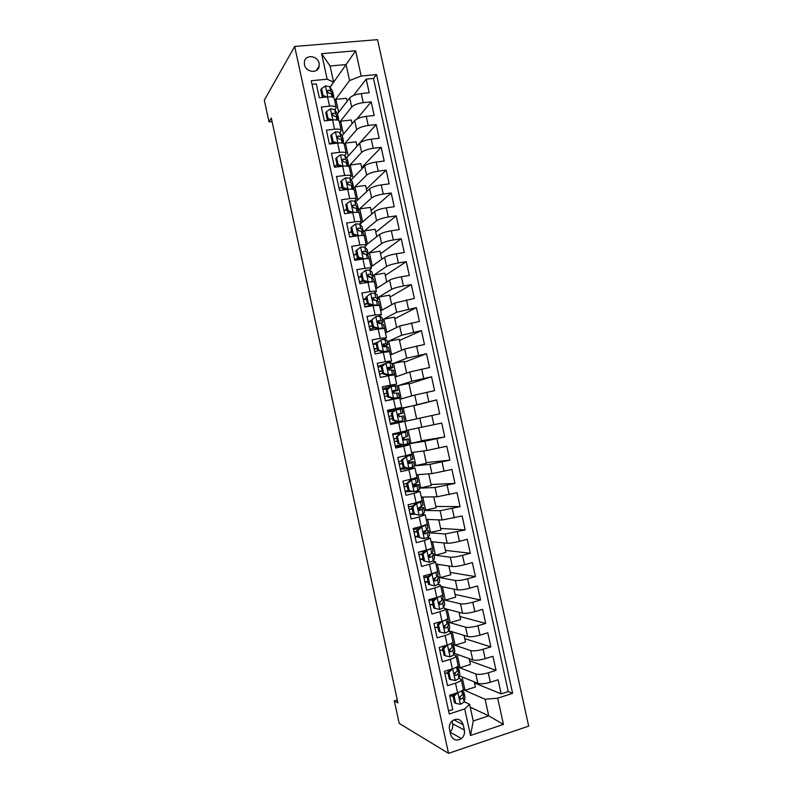 <?xml version="1.0" encoding="UTF-8"?>
<svg xmlns="http://www.w3.org/2000/svg" width="793" height="793" viewBox="0 0 793 793"><rect width="100%" height="100%" fill="white"/><g stroke="black" fill="none" stroke-linecap="round" stroke-linejoin="round"><path stroke-width="1.19" d="M304.482 64.659C305.86 72.698 318.459 73.838 319.192 66.047L319.093 63.371C317.725 55.312 305.018 54.172 304.363 62.102L304.482 64.659M528.683 726.11L377.547 39.65L294.669 46.45L448.521 753.35L528.683 726.11M312.036 84.306L316.298 83.899L319.321 97.757L327.529 96.934L329.541 106.153C333.585 105.826 335.816 106.312 336.232 107.61L334.963 109.88M329.541 106.153L321.343 107.005L324.367 120.883L332.564 120.001L334.577 129.229C338.621 128.862 340.831 129.279 341.238 130.488L339.91 132.639M334.577 129.229L326.389 130.151L329.412 144.048L337.61 143.087L339.622 152.335C343.656 151.929 345.857 152.276 346.234 153.386L344.856 155.438M339.622 152.335L331.434 153.317L334.477 167.234L342.655 166.213L344.677 175.471C348.702 175.025 350.893 175.312 351.249 176.324L349.802 178.266M344.677 175.471L336.5 176.522L339.533 190.459L347.711 189.378L349.733 198.647C353.757 198.161 355.928 198.369 356.265 199.291L354.749 201.125L357.177 204.039L358.297 208.648M349.733 198.647L341.565 199.757L344.608 213.713L352.776 212.564L354.798 221.852C358.813 221.316 360.984 221.465 361.291 222.288L359.685 224.022M354.798 221.852L346.64 223.031L349.683 237.008L357.841 235.789L359.873 245.077C363.878 244.512 366.029 244.601 366.326 245.324L364.592 246.97M359.873 245.077L351.715 246.326L354.768 260.322L362.916 259.033L364.949 268.351C368.953 267.747 371.094 267.756 371.362 268.381L369.449 269.987M364.949 268.351L356.81 269.66L359.863 283.676L368.002 282.318L370.034 291.646C374.038 291.001 376.16 290.942 376.407 291.477L374.207 293.063M370.034 291.646L361.905 293.023L364.958 307.06L373.087 305.642L375.129 314.98L381.463 314.603L378.816 316.219M375.129 314.98L367 316.417L370.063 330.473L378.192 328.986L380.234 338.333L386.518 337.759L383.118 339.503M380.234 338.333L372.115 339.85L375.178 353.926L383.297 352.37L385.339 361.737L391.583 360.944L386.677 363.006M385.339 361.737L377.23 363.313L380.303 377.409L388.401 375.783L390.453 385.16L396.659 384.169L382.781 388.778M390.453 385.16L382.355 386.806L385.428 400.921L393.526 399.236L395.568 408.623L401.744 407.414L387.658 411.121M395.568 408.623L387.48 410.338L390.562 424.473L398.651 422.709L400.703 432.116L406.829 430.698L404.797 421.38L398.651 422.709M400.703 432.116L392.614 433.9L395.707 448.045L403.786 446.221L405.838 455.638L411.924 454.022L409.882 444.695L403.786 446.221M405.838 455.638L397.759 457.492L400.852 471.657L408.92 469.763L410.982 479.19L417.019 477.366L414.987 468.039L408.92 469.763M410.982 479.19L402.913 481.113L406.006 495.308L414.065 493.345L416.127 502.782L422.134 500.75L420.092 491.422L414.065 493.345M416.127 502.782L408.078 504.774L411.171 518.989L419.219 516.957L421.281 526.403L427.249 524.163L425.207 514.826L419.219 516.957M421.281 526.403L413.242 528.465L416.345 542.699L424.384 540.598L426.446 550.064C430.381 548.984 432.363 548.161 432.373 547.606L430.331 538.269M426.446 550.064L418.417 552.196L421.519 566.44L429.548 564.269L431.62 573.755C435.555 572.635 437.508 571.743 437.498 571.079L435.456 561.741M431.62 573.755L423.591 575.946L426.703 590.22L434.723 587.98L436.804 597.476C440.72 596.316 442.672 595.355 442.633 594.591L440.601 585.254M436.804 597.476L428.785 599.736L431.898 614.03L439.907 611.72L441.988 621.226C445.904 620.027 447.837 618.996 447.777 618.134L445.735 608.796M441.988 621.226L433.979 623.566L437.102 637.879L445.101 635.5L447.183 645.016C451.088 643.777 453.011 642.677 452.932 641.706L450.89 632.368M447.183 645.016L439.183 647.425L442.306 661.759L450.295 659.31L452.377 668.836C456.282 667.557 458.185 666.388 458.086 665.317L456.044 655.97M452.377 668.836L444.387 671.314L447.52 685.667L455.499 683.15C459.405 681.841 461.298 680.622 461.189 679.492L459.028 678.263M459.534 675.884L477.901 683.378C480.766 684.171 484.91 683.794 490.332 682.238L498.083 679.77L501.186 693.885L474.462 682.912M458.285 667.171L475.85 674C478.704 674.744 482.848 674.347 488.27 672.811L496.021 670.363L469.605 660.757M496.021 670.363L492.929 656.267L485.167 658.676C479.745 660.192 475.612 660.619 472.767 659.945L454.23 653.283M448.858 630.732L467.642 636.541C470.457 637.096 474.581 636.63 480.003 635.143L487.774 632.804L490.867 646.88L464.767 638.623M445.745 608.846L462.527 613.177C465.313 613.604 469.416 613.098 474.848 611.641L482.63 609.371L485.712 623.427L459.93 616.528M440.849 586.423L457.422 589.833C460.168 590.151 464.272 589.595 469.704 588.168L477.485 585.968L480.568 600.004L455.103 594.453M435.962 564.041L452.317 566.529C455.043 566.717 459.127 566.123 464.559 564.735L472.36 562.594L475.433 576.62L450.275 572.407M431.075 541.678L447.222 543.255C449.918 543.324 453.993 542.69 459.425 541.332L467.236 539.26L470.308 553.256L445.458 550.392M426.198 519.356L442.127 520.01L462.121 515.956L465.184 529.932L440.64 528.406M421.321 497.052L437.052 496.805L457.006 492.681L460.069 506.638L435.833 506.449M416.464 474.789L431.977 473.619L451.901 469.436L454.964 483.383L431.035 484.513M411.597 452.545L426.902 450.474L446.806 446.231L449.859 460.148L426.247 462.616M406.75 430.331L441.721 423.046L444.774 436.953L421.46 440.739M404.807 421.46L439.679 413.787L436.636 399.9L413.807 405.798M399.959 399.285L414.769 395.053L434.604 390.652L431.561 376.784L409.039 384M395.122 377.141L409.723 372.006L429.528 367.546L426.495 353.708L404.271 362.223M390.295 355.036L404.688 348.999L424.463 344.479L421.43 330.651L399.513 340.484M385.467 332.951L399.652 326.022L419.408 321.443L416.375 307.634L394.765 318.766M380.65 310.896L394.627 303.075L414.352 298.436L411.329 284.637L390.017 297.078M375.842 288.87L389.611 280.157C392 278.898 395.925 277.768 401.407 276.767L409.307 275.458L406.284 261.68L385.269 275.419M371.035 266.874L384.605 257.279C386.964 255.901 390.88 254.731 396.361 253.76L404.271 252.511L401.248 238.752L380.541 253.78M366.227 244.898L379.599 234.421C381.929 232.934 385.834 231.715 391.316 230.783L399.236 229.593L396.222 215.865L375.813 232.171M359.923 224.26L374.603 211.602C376.903 209.996 380.799 208.737 386.28 207.835L394.21 206.715L391.207 192.996L371.084 210.601M355.551 202.086L369.607 188.813C371.887 187.089 375.773 185.79 381.255 184.918L389.194 183.857L386.191 170.158L366.376 189.051M351.101 179.952L364.631 166.054C366.881 164.21 370.747 162.872 376.239 162.03L384.189 161.038L381.185 147.359L361.658 167.521M346.591 157.866L359.655 143.325C361.876 141.372 365.732 139.984 371.223 139.172L379.183 138.25L376.179 124.59L356.959 146.031M342.051 135.821L354.679 120.625C356.88 118.563 360.726 117.136 366.217 116.353L374.187 115.491L371.193 101.851L356.88 119.019M327.529 119.674L326.815 120.625M332.158 142.106L331.087 143.414M337.005 164.3L335.796 165.658M341.852 186.514L340.484 187.931M346.7 208.767L345.143 210.244M351.567 231.05L349.772 232.597M356.424 253.354L354.342 254.989M361.301 275.696L358.832 277.431M366.178 298.059L363.442 299.764M371.065 320.461L368.289 321.978M377.993 341.922L373.136 344.221M384.734 363.789L377.993 366.495M409.882 444.685L395.459 446.935M414.987 468.019L400.415 469.317M420.092 491.392L415.274 491.442M412.172 491.541L405.302 491.749M425.197 514.786L421.608 514.548M414.908 514.36L410.199 514.221M424.384 540.598L430.321 538.219L427.358 537.793M418.308 537L415.106 536.712M429.548 564.269C433.484 563.169 435.446 562.306 435.446 561.682L432.849 561.107M423.264 559.709L420.022 559.243M434.723 587.98C438.658 586.84 440.601 585.908 440.581 585.184L438.192 584.471M428.22 582.458L425.335 581.874M439.907 611.72C443.832 610.541 445.765 609.539 445.725 608.717L443.465 607.874M433.186 605.237L430.668 604.583M445.101 635.5C449.016 634.271 450.939 633.201 450.87 632.269L448.679 631.307M438.162 628.046L435.932 627.342M450.295 659.31C454.211 658.041 456.114 656.901 456.025 655.87L453.854 654.77M443.148 650.875L441.146 650.151M397.283 699.951L394.309 700.883L397.917 702.876L271.325 118.107L269.015 121.894L272.068 121.567M464.371 730.026L463.211 724.713C460.902 718.983 457.184 717.764 452.05 721.055C449.78 723.325 448.927 726.051 449.492 729.253L450.652 734.605C452.823 740.156 456.431 741.475 461.486 738.531C463.984 736.251 464.946 733.416 464.371 730.026L452.664 723.821L452.06 721.045M330.076 87.24L346.065 64.58L330.076 66.007L333.595 82.075L327.182 79.221L311.252 80.727L449.254 713.978L464.718 708.942L469.595 704.293L464.202 701.785M327.182 79.221L321.601 53.686L355.631 50.782L361.172 76.019L376.556 74.572L512.625 693.33L497.697 698.197L503.456 724.425L470.517 735.498L464.718 708.942M339.463 122.4L351.705 107.015C353.886 104.884 357.722 103.437 363.224 102.674L371.193 101.851M326.567 111.585L325.745 112.695L327.241 119.574L328.064 118.484L326.567 111.585L330.522 108.829L334.745 109.533L337.461 113.815L349.713 97.955L351.705 107.015M337.61 143.087C341.644 142.7 343.855 143.077 344.231 144.227L356.672 129.695C358.872 127.683 362.728 126.275 368.22 125.472L376.179 124.59M348.97 166.084L361.638 152.405C363.878 150.501 367.734 149.143 373.225 148.311L381.185 147.359M353.539 188.149L366.624 175.154C368.884 173.36 372.76 172.041 378.241 171.179L386.191 170.158M348.296 184.442L348.147 183.807M358.049 210.284L371.61 197.923C373.89 196.248 377.785 194.969 383.267 194.077L391.207 192.996M363.144 231.913L376.596 220.732C378.915 219.165 382.811 217.926 388.292 217.004L396.222 215.865M368.14 253.691L381.602 243.56C383.941 242.113 387.856 240.913 393.328 239.962L401.248 238.752M372.938 275.677L386.607 266.428C388.976 265.1 392.902 263.94 398.373 262.959L406.284 261.68M377.746 297.682L391.623 289.326C394.012 288.107 397.947 286.997 403.429 285.986L411.329 284.637M382.563 319.718L396.639 312.254L416.375 307.634M387.38 341.783L401.664 335.211L421.43 330.651M392.208 363.878L406.7 358.198L426.495 353.708M397.045 386.003L411.745 381.225L431.561 376.784M392.347 386.201L392.238 385.685M397.64 409.485L436.636 399.9M397.392 409.327L397.243 408.623M407.374 444.021L424.879 441.225L426.902 450.474M405.263 445.379L405.094 444.576M414.501 465.887L429.945 464.361L431.977 473.619M419.358 488.141L435.02 487.526L437.052 496.805M424.235 510.434L440.095 510.722L442.127 520.01M429.112 532.747L445.18 533.957L447.222 543.255M433.989 555.09L450.275 557.211L452.317 566.529M438.876 577.463L455.38 580.506L457.422 589.833M436.596 597.525L437.25 597.684L433.404 601.282L434.951 608.38L439.828 609.5L443.565 607.716L444.704 604.107L443.773 599.865L460.485 603.83L462.527 613.177M447.777 622.039L465.6 627.194L467.642 636.541M453.031 644.58L470.715 650.577L472.767 659.945M448.134 673.743L446.32 672.999M455.142 673.782L454.964 672.989M501.186 693.885L508.254 691.585L373.483 78.438L366.207 79.131L353.48 95.507M349.713 97.955C351.884 95.775 355.72 94.308 361.221 93.554L369.191 92.761L366.207 79.131M444.774 436.953L424.879 441.225M449.859 460.148L429.945 464.361M454.964 483.383L435.02 487.526M460.069 506.638L440.095 510.722M465.184 529.932L445.18 533.957M470.308 553.256L462.507 555.368C457.065 556.745 452.991 557.36 450.275 557.211M475.433 576.62L467.642 578.791C462.21 580.198 458.116 580.773 455.38 580.506M480.568 600.004L472.787 602.244C467.355 603.691 463.251 604.216 460.485 603.83M485.712 623.427L477.941 625.736C472.509 627.213 468.395 627.699 465.6 627.194M490.867 646.88L483.106 649.259C477.673 650.766 473.55 651.202 470.715 650.577M448.6 710.954L452.744 709.606L449.601 695.243L457.591 692.695C461.486 691.377 463.38 690.128 463.251 688.958L461.209 679.611M333.595 82.075L330.017 87.151M453.13 696.65L451.475 695.877M469.595 704.293L473.243 720.976L488.736 715.841L485.098 699.257L497.697 698.197M470.219 707.138L488.736 715.841L503.456 724.425M463.419 689.781L485.098 699.257M460.277 697.334L460.109 696.561M269.015 121.894L264.317 100.176L294.669 46.45M394.309 700.883L399.186 723.394L448.521 753.35M334.705 100.622L349.564 80.559L346.065 64.58L355.631 50.782M419.061 507.579L423.611 507.579L424.503 512.179L423.621 507.649M414.105 484.88L413.936 484.117M409.158 462.21L408.821 460.683M404.212 439.56L403.716 437.29M402.685 432.552L402.497 431.709M400.445 422.322L400.217 421.242M399.226 416.712L398.681 414.243M394.131 393.378L393.754 391.663M389.036 370.073L388.828 369.112M508.254 691.585L512.625 693.33M474.234 681.881L475.354 687.006L464.995 690.306L463.38 689.613M464.995 690.306L462.061 676.915M469.149 658.646L470.427 664.494L460.059 667.716L458.314 667.042M460.059 667.716L457.125 654.324M464.064 635.441L465.511 642.023L455.123 645.155L453.061 644.451M455.123 645.155L452.198 631.763M458.998 612.265L460.594 619.571L450.196 622.624L447.748 621.91M450.196 622.624L447.272 609.232M453.933 589.12L455.688 597.159L445.279 600.123L443.753 599.756M445.279 600.123L442.355 586.741M448.868 566.004L450.791 574.766L440.373 577.641L438.856 577.363M440.373 577.641L437.449 564.269M423.928 577.165L423.66 575.926M443.822 542.927L445.894 552.414L435.466 555.199L433.969 555.011M435.466 555.199L432.542 541.827M418.991 554.495L418.476 552.176M438.777 519.871L441.007 530.081L429.092 532.678M430.569 532.787L427.645 519.415M414.055 531.865L413.53 529.456M433.741 496.854L436.13 507.778L424.215 510.375M425.672 510.405L422.758 497.033M409.119 509.255L408.583 506.786M428.706 473.867L431.253 485.504L419.358 488.101M420.786 488.042L417.871 474.68M405.173 491.164L405.243 491.809M404.202 486.674L403.647 484.146M423.68 450.91L426.386 463.271L414.491 465.858M415.909 465.719L412.994 452.357M400.247 468.544L400.356 469.357M399.285 464.133L398.72 461.536M418.664 427.982L421.529 441.057L407.493 443.991M411.042 443.426L408.117 430.064M395.529 446.925L395.32 445.953M394.369 441.622L393.794 438.955M392.852 434.643L392.684 433.88M406.175 421.152L403.26 407.81L397.6 409.277M416.662 418.823L413.758 405.58L403.26 407.81M390.632 424.453L390.404 423.403M389.462 419.11L388.877 416.434M387.946 412.122L387.718 411.111M401.308 398.899L398.403 385.586L396.926 385.963L397.878 390.305L393.655 390.562L392.783 391.385L394.27 393.358L398.592 393.1L399.543 397.412M411.656 395.945L408.92 383.435L398.403 385.586M401.744 407.414L399.712 398.116L393.526 399.236M384.555 396.589L383.99 393.982M383.029 389.611L382.85 388.768M396.45 376.675L393.546 363.392L392.218 363.918M406.65 373.087L404.073 361.33L393.546 363.392M396.659 384.149L394.627 374.871L388.401 375.783M378.132 367.129L377.914 366.465M379.649 374.098L379.094 371.56M391.603 354.481L388.709 341.238L387.4 341.833M401.654 350.268L399.246 339.255L388.709 341.238M391.583 360.924L389.561 351.666L383.297 352.37M373.235 344.677L373.057 344.182M374.752 351.626L374.217 349.168M386.756 332.317L383.871 319.103L382.573 319.787M396.669 327.479L394.418 317.2L383.871 319.103M386.508 337.719L384.496 328.49L378.192 328.986M369.855 329.194L369.34 326.805M381.919 310.182L379.044 296.998L377.765 297.762M391.692 304.72L389.601 295.174L379.044 296.998M381.453 314.553L379.441 305.345L373.087 305.642M364.978 306.792L364.463 304.472M377.091 288.077L374.217 274.923L372.958 275.766M386.716 281.991L384.783 273.189L374.217 274.923M376.397 291.418L374.385 282.239C374.127 281.664 372.006 281.693 368.002 282.318M358.585 277.491L361.519 276.688M359.933 283.666L359.606 282.159M372.264 266.002L369.399 252.878L368.16 253.8M381.75 259.301L379.976 251.222L369.399 252.878M371.352 268.321L369.35 259.152C369.062 258.488 366.921 258.449 362.916 259.033M367.446 243.947L364.582 230.852L362.907 232.25M376.784 236.631L375.178 229.286L364.582 230.852M366.307 245.245L364.314 236.106C364.007 235.343 361.856 235.234 357.841 235.789L362.014 235.432M362.639 221.931L359.784 208.866L358.129 210.373M371.828 213.991L370.381 207.379L359.784 208.866M361.271 222.209L359.279 213.089C358.961 212.227 356.791 212.048 352.776 212.564M357.831 199.935L354.977 186.91L353.619 188.258M366.881 191.391L365.593 185.503L354.977 186.91M356.245 199.202L354.263 190.102C353.916 189.14 351.735 188.903 347.711 189.378M353.034 177.979L350.189 164.974L349.029 166.223M361.945 168.81L360.815 163.645L350.189 164.974M351.23 176.224L349.247 167.145C348.88 166.094 346.68 165.787 342.655 166.213M348.236 156.043L345.401 143.067L344.271 144.385M357.009 146.269L356.037 141.828L345.401 143.067M343.448 134.136L340.623 121.19L339.513 122.598M352.082 123.748L351.269 120.03L340.623 121.19M341.208 130.359L339.235 121.329C338.829 120.09 336.609 119.644 332.564 120.001M338.67 112.259L335.845 99.353L334.755 100.83M347.156 101.266L346.501 98.273L335.845 99.353M373.483 78.438L376.556 74.572M361.172 76.019L349.564 80.559M336.202 107.481L334.24 98.471C333.813 97.133 331.573 96.617 327.529 96.934M473.243 720.976L470.517 735.498M321.601 53.686L330.076 66.007M450.057 731.88C452.347 729.669 453.209 726.983 452.664 723.821M457.69 692.656L454.111 696.185L455.668 703.322L460.525 704.293L464.163 702.033L464.985 697.453L464.034 692.586M452.932 695.729L449.8 696.105M454.111 696.185L452.912 695.63L454.458 702.747L455.668 703.322M452.912 695.63L455.083 693.488M463.281 689.167L462.567 694.708L459.97 696.7C459.226 698.326 459.593 699.158 461.05 699.208L463.181 697.543L464.014 693.032L463.181 691.407M460.475 696.333L459.702 698.583L461.05 699.208M452.704 668.737L448.917 672.405L450.474 679.542L455.341 680.553L458.998 678.402L459.9 674.179L458.959 669.351M455.301 673.079L454.805 672.95M447.936 672.811L444.804 673.217M448.917 672.405L447.738 671.919L449.284 679.036L450.474 679.542M447.738 671.919L450.226 669.5M458.116 665.505L457.402 671.086L454.726 673.039C454.062 674.635 454.448 675.448 455.876 675.487L458.027 673.921L458.939 669.768L458.037 668.241M455.42 672.563L454.538 674.942L455.876 675.487M447.44 644.937L443.743 648.664L445.299 655.791L450.166 656.832L453.844 654.81L454.825 650.944L453.883 646.156M450.077 649.982L449.264 649.844M442.94 649.923L439.818 650.349M447.579 644.987L450.345 643.876M443.743 648.664L442.573 648.248L444.12 655.345L445.299 655.791M442.573 648.248L445.379 645.561M452.952 641.884L453.249 643.747L452.248 647.504L449.502 649.408C448.907 650.974 449.304 651.767 450.702 651.796L452.872 650.329L453.854 646.533L452.882 645.105M450.394 648.823L449.403 651.311M442.048 621.206L438.569 624.963L440.125 632.071L444.992 633.151L448.699 631.248L449.75 627.739L448.828 622.991M444.823 626.936L443.991 626.837M437.954 627.075L434.842 627.521M442.415 621.315L445.864 619.819M438.569 624.963L437.419 624.606L438.965 631.704L440.125 632.071M437.419 624.606L440.541 621.653M447.797 618.292L448.184 620.552L447.103 623.942L444.288 625.806C443.763 627.342 444.179 628.115 445.537 628.135L447.728 626.767L448.788 622.832L447.718 622.019M436.695 622.773L439.659 622.485M445.408 625.102L444.288 627.719M432.978 604.246L429.865 604.722M437.25 597.684L440.977 595.999M433.404 601.282L432.264 601.005L433.811 608.082L434.951 608.38M432.264 601.005L435.714 597.783M442.653 594.73L443.118 597.387L441.969 600.42L439.094 602.234C438.618 603.741 439.044 604.494 440.373 604.514L442.583 603.245L443.743 599.726L442.514 598.973M434.376 599.032L428.815 599.875M428.924 600.39L433.632 599.726M440.492 601.391L439.183 604.147M431.085 573.904L432.096 574.082L428.25 577.641L429.796 584.728L434.673 585.878L438.43 584.213L439.659 581.021L438.727 576.759M434.673 585.878L429.796 584.728M428.002 581.457L424.899 581.953M432.096 574.082L435.952 572.288M428.25 577.641L427.12 577.433L428.666 584.5M427.12 577.433L430.896 573.954M437.508 571.198L438.063 574.251L436.834 576.937L433.91 578.692C433.484 580.169 433.93 580.912 435.218 580.922L437.449 579.752L438.668 577.026L437.27 575.976M428.18 576.461L423.858 577.175M423.958 577.631L427.526 577.056M435.654 577.691L434.088 580.615M423.095 554.029L421.985 553.891L425.742 550.461L426.951 550.511L423.095 554.029L424.642 561.107L429.528 562.296L433.305 560.75L434.584 558.312L433.682 553.692M429.528 562.296L424.642 561.107M423.036 558.688L419.943 559.214M425.841 550.382L427.586 549.747M426.951 550.511L430.995 548.597M421.985 553.891L423.531 560.948M432.373 547.705L433.018 551.145L431.709 553.484L428.726 555.169C428.359 556.617 428.805 557.35 430.074 557.36L432.324 556.289L433.622 553.92L431.957 553.038M422.005 553.96L418.922 554.505M419.001 554.892L422.094 554.366M430.609 554.129L429.013 557.102M424.949 551.185L418.714 552.106M417.951 530.458L416.86 530.378L420.716 526.909L421.817 526.978L417.951 530.458L419.497 537.525L424.384 538.744L428.18 537.317L429.538 535.225L428.646 530.656M424.384 538.744L419.497 537.525M418.08 535.959L414.997 536.504M420.716 526.909L422.768 526.007M421.817 526.978L426.138 524.916M416.86 530.378L418.397 537.426M427.249 524.242L427.972 528.079L426.594 530.051L423.561 531.687C423.234 533.104 423.7 533.828 424.939 533.838L427.209 532.866L428.577 530.844L426.465 530.17M417.059 531.3L413.986 531.875M414.055 532.192L417.138 531.637M424.671 530.904L425.603 531.449L423.958 533.639M418.882 528.554L413.46 529.466M412.816 506.915L411.736 506.896L415.601 503.476L416.682 503.476L412.816 506.915L414.352 513.973L419.249 515.222L423.075 513.914L424.503 512.179M419.249 515.222L414.352 513.973M413.123 513.249L410.05 513.824M415.601 503.476L418.04 502.286M416.682 503.476L420.518 502.227L421.489 501.196M411.736 506.896L413.272 513.943M412.122 508.68L409.049 509.265M422.134 500.809L422.947 505.042L418.407 508.234C418.119 509.621 418.585 510.325 419.814 510.345L422.104 509.473L423.551 507.798M409.109 509.512L412.182 508.937M418.496 508.065L420.627 508.224L418.922 510.196M412.727 506.023L408.514 506.796M407.681 483.403L406.621 483.452L410.487 480.072L411.557 480.003L407.681 483.403L409.218 490.451L414.124 491.729L417.97 490.54L419.477 489.162L418.605 484.672M414.124 491.729L409.218 490.451M408.375 490.54L405.104 491.174M410.487 480.072L413.698 478.516M411.557 480.003L415.413 478.873L416.959 477.465M406.621 483.452L408.157 490.49M417.049 477.555L417.911 482.025L413.262 484.801C413.014 486.168 413.49 486.862 414.689 486.882L418.595 484.622L413.183 485.019M407.196 486.079L404.133 486.694M404.172 486.872L407.235 486.278M413.133 485.316L415.611 485.266L413.906 486.783M406.65 483.552L403.578 484.156M402.557 459.92L401.516 460.039L406.442 456.56L402.557 459.92L404.093 466.958L409 468.276L414.452 466.175L413.589 461.724M409 468.276L404.093 466.958M405.015 467.592L400.178 468.554M405.392 456.699L409.059 455.241L405.481 455.717M406.442 456.56L411.944 454.686L408.157 455.093M401.516 460.039L403.052 467.067M412.033 454.617L412.984 458.939L408.127 461.407L409.575 463.449L413.579 461.695L408.058 462.398M402.279 463.518L399.216 464.143M399.236 464.262L402.299 463.637M408.117 462.577L410.605 462.339L408.91 463.399M401.704 460.921L398.651 461.546M397.442 436.477L396.421 436.665L400.197 433.434L401.337 433.156L397.442 436.477L398.978 443.505L403.885 444.853L409.535 443.148L408.583 438.807M403.885 444.853L398.978 443.505M401.536 444.665L395.251 445.963M400.296 433.355L392.793 434.683L407.027 431.709L407.88 436.1L403.003 438.033L404.46 440.056L408.583 438.797L403.389 439.728M401.337 433.156L406.928 431.749M396.421 436.665L397.947 443.674M397.362 440.977L394.309 441.632M407.037 431.709L407.88 436.1M394.319 441.681L397.372 441.027M403.459 439.798L405.61 439.441L403.994 440.056M396.778 438.321L393.724 438.975M398.78 421.47L390.334 423.412L401.565 420.924L397.749 421.698L392.852 420.32L393.873 420.082L398.78 421.47L397.749 421.698M396.232 409.783L391.326 413.312L395.211 410.05L402.041 408.851L402.983 413.183L398.75 413.896L397.888 414.689L399.365 416.692L403.587 415.928L404.529 420.27M394.498 410.645L387.876 412.142M392.337 413.054L393.873 420.082M391.326 413.312L392.852 420.32M388.818 416.454L391.861 415.78M398.046 414.392L402.983 413.193M389.403 419.12L392.446 418.456M398.393 414.035L400.019 413.837L398.086 414.333M391.851 415.75L388.808 416.424M387.232 389.68L391.137 386.439L387.232 389.68L388.768 396.688L393.685 398.106L399.543 397.432L387.579 400.475M393.685 398.106L396.579 398.086L385.418 400.881M391.137 386.439L396.926 385.963M388.164 388.401L382.969 389.631M386.241 389.997L387.767 396.996L388.768 396.688M392.664 398.403L387.767 396.996M383.921 393.992L386.954 393.308M392.694 391.93L397.878 390.305M384.486 396.599L387.529 395.905M393.11 390.86L395.033 391.008L392.704 391.772M386.934 393.199L383.901 393.903M382.137 366.326L386.042 363.135L382.137 366.326L383.673 373.325L388.59 374.782L392.545 374.177L394.309 374.821M388.59 374.782L387.589 375.148L391.474 375.198M386.042 363.135L390.017 362.579L391.93 363.115L393.011 367.516M381.72 366.257L378.063 367.139M381.155 366.713L382.682 373.701L383.673 373.325M387.589 375.148L382.682 373.701M387.846 369.389L393.021 367.555L390.979 366.99L388.57 367.268L387.678 368.101L389.175 370.063L393.615 370.291L394.547 374.583M379.034 371.57L382.067 370.866M379.579 374.108L382.613 373.394M387.926 367.655L390.047 368.21L387.727 369.161M382.028 370.688L378.995 371.411M377.052 343.012L380.967 339.85L377.052 343.012L378.578 350L383.505 351.487L387.48 351.002L389.016 351.547M383.505 351.487L382.513 351.914L385.398 351.993M380.967 339.85L384.952 339.424L386.944 340.296L388.025 344.727M376.189 343.934L373.166 344.687M376.09 343.468L377.607 350.437L378.578 350M382.513 351.914L377.607 350.437M383.495 346.719L387.896 344.628L385.913 343.815L383.485 344.003L382.583 344.846L384.099 346.789L386.528 346.6L388.491 347.364L389.532 351.616M374.147 349.178L377.171 348.454M374.683 351.646L378.489 350.704M382.761 344.479L385.081 345.441L383.069 346.462M377.121 348.206L374.098 348.95M371.976 319.728L375.892 316.605L371.976 319.728L373.493 326.706L378.43 328.223L383.297 328.302M378.43 328.223L377.458 328.718L379.788 328.708M375.892 316.605L379.906 316.288L381.968 317.507L383.059 321.968M371.293 321.492L368.279 322.265M371.025 320.243L372.541 327.212L373.493 326.706M377.458 328.718L372.541 327.212M380.947 323.385L383.069 322.047L380.858 320.679L378.42 320.769L377.508 321.631L379.024 323.554L381.473 323.455L383.515 324.575L384.466 328.421M369.27 326.815L372.294 326.072M369.796 329.214L374.782 327.896M377.627 321.334L380.115 322.701L378.905 323.564M372.224 325.754L369.201 326.528M366.901 296.473L370.817 293.39L366.901 296.473L368.418 303.441L373.354 304.998L377.864 305.057M373.354 304.998L372.403 305.563L374.385 305.424M370.817 293.39L374.861 293.192L377.002 294.758L378.092 299.248M366.406 299.07L363.392 299.873M365.96 297.058L367.476 304.006L368.418 303.441M372.403 305.563L367.476 304.006M376.705 300.537L378.112 299.348L375.813 297.573L373.344 297.573L372.432 298.436L373.959 300.359L376.417 300.349L378.539 301.806L379.401 305.255M364.403 304.482L367.417 303.719M364.909 306.812L370.955 305.107M372.512 298.218L375.039 300.25M367.328 303.332L364.324 304.125M361.836 273.248L365.761 270.215L361.836 273.248L363.353 280.216L368.289 281.802L372.551 281.822M368.289 281.802L367.635 282.377M365.761 270.215L369.816 270.126L372.036 272.029L373.126 276.549M360.914 273.902L362.421 280.841L363.353 280.216M367.347 282.427L362.421 280.841M372.076 277.837L373.156 276.668L370.777 274.507L368.289 274.408L367.357 275.28L368.894 277.183L371.382 277.272L373.572 279.077L374.346 282.13M359.536 282.179L363.392 281.158M366.148 282.625L367.01 282.318M367.407 275.121L370.103 277.094M362.579 280.9L359.447 281.753M368.18 253.889L367.268 249.716L364.79 247.089L360.706 247.059L356.771 250.063L358.287 257.011L363.234 258.627L367.318 258.617L366.346 254.226L368.616 256.367L369.3 259.033M363.234 258.627L362.629 259.083M356.642 254.325L353.648 255.168M356.771 250.063L355.869 250.776L357.375 257.715L358.287 257.011M361.915 259.192L357.375 257.715M354.679 259.906L359.735 258.478M367.357 255.187L368.21 254.018L365.742 251.46L363.234 251.272L362.302 252.144L363.848 254.038L366.346 254.226M358.813 258.181L354.57 259.41M362.322 252.065L364.701 253.988M351.725 226.897L350.833 227.68L352.34 234.609L353.232 233.846L351.725 226.897L355.661 223.943L359.764 224.082L362.123 226.669L363.234 231.249M357.95 229.385L357.276 229.782M351.765 232.002L348.781 232.864M353.232 233.846L358.178 235.501M356.473 235.987L352.34 234.609M362.589 232.567L363.263 231.397L360.716 228.453L358.188 228.166L357.246 229.048L358.803 230.932L361.321 231.209L363.66 233.697L364.265 235.967M354.689 236.255L355.968 235.818M354.927 235.471L350.546 236.879M357.246 229.028L359.388 230.902M357.792 209.976L358.327 208.817L355.7 205.476L354.749 201.115L350.615 200.857L346.68 203.771L348.186 210.71L353.143 212.395L356.364 212.266M353.252 206.814L352.548 207.28M346.908 209.699L343.924 210.591M346.68 203.771L345.798 204.624L347.304 211.543L348.186 210.71M351.041 212.811L347.304 211.543M355.7 205.476L353.153 205.09L352.201 205.972L353.757 207.855L356.295 208.232L358.714 211.057L359.229 212.93M352.191 206.021L354.144 207.845M353.361 186.077L352.241 181.438L349.733 178.167L345.49 177.87L341.634 180.685L343.151 187.604L348.92 189.24M342.051 187.426L339.077 188.347M341.634 180.685L340.772 181.597L342.279 188.496L343.151 187.604M345.609 189.656L342.279 188.496M352.974 187.426L353.182 185.731L350.684 182.529L348.127 182.043L347.165 182.935L348.722 184.809L351.289 185.275L354.203 189.923M348.127 182.043L347.146 183.054L348.95 184.809M336.609 157.619L335.756 158.6L337.263 165.489L338.115 164.538L336.609 157.619L340.564 154.774L344.727 155.259L347.304 158.868L348.434 163.527M348.137 164.904L348.246 163.15L345.679 159.611L343.101 159.036L342.14 160.117L343.706 161.802L346.283 162.357L349.188 166.956M337.194 165.192L334.23 166.124M338.115 164.538L342.824 166.193M340.187 166.52L337.263 165.489M343.101 159.036L342.13 159.928L343.706 161.802M331.583 134.592L330.75 135.633L332.247 142.522L333.09 141.491L331.583 134.592L335.538 131.787L339.731 132.381L342.378 136.327L343.518 141.015M332.931 142.76L329.392 143.939M333.09 141.491L337.55 143.097M334.775 143.424L332.247 142.522M343.29 142.413L343.319 140.599L340.683 136.723L338.086 136.059L337.144 137.209L338.651 138.815L341.277 139.469L344.172 144.009M338.086 136.059L337.114 136.951L338.68 138.815M338.442 119.941L337.461 113.815L338.601 118.534M328.976 120.209L328.391 120.447M328.064 118.484L332.287 120.03M329.363 120.348L327.241 119.574M338.403 118.088L335.687 113.875L333.07 113.112L332.089 114.004L333.675 115.867L336.291 116.611L339.087 120.952M333.07 113.112L332.148 114.331L333.536 115.857M321.552 88.618L320.749 89.787L322.245 96.657L323.058 95.507L321.552 88.618L325.517 85.892L329.759 86.715L332.554 91.324L333.704 96.082M323.058 95.507L327.033 96.984M323.96 97.291L322.245 96.657M333.595 97.509L333.486 95.596L330.701 91.046L328.064 90.194L327.083 91.086L328.669 92.95L331.305 93.782L333.675 97.648M328.064 90.194L327.162 91.482L328.441 92.92M354.679 120.625L356.672 129.695M359.655 143.325L361.638 152.405M364.631 166.054L366.624 175.154M369.607 188.813L371.61 197.923M374.603 211.602L376.596 220.732M379.599 234.421L381.602 243.56M384.605 257.279L386.607 266.428M389.611 280.157L391.623 289.326M394.627 303.075L396.639 312.254M399.652 326.022L401.664 335.211M404.688 348.999L406.7 358.198M409.723 372.006L411.745 381.225M414.769 395.053L416.791 404.271M419.824 418.119L421.846 427.358M475.85 674L477.901 683.378M488.27 672.811L490.332 682.238M361.221 93.554L363.224 102.674M366.217 116.353L368.22 125.472M371.223 139.172L373.225 148.311M376.239 162.03L378.241 171.179M381.255 184.918L383.267 194.077M386.28 207.835L388.292 217.004M391.316 230.783L393.328 239.962M396.361 253.76L398.373 262.959M401.407 276.767L403.429 285.986M406.462 299.813L408.484 309.032M411.517 322.88L413.54 332.118M416.583 345.986L418.615 355.244M421.658 369.122L423.69 378.39M426.743 392.297L428.775 401.575M431.828 415.492L433.87 424.78M436.923 438.727L438.965 448.025M442.028 461.992L444.07 471.3M447.133 485.286L449.185 494.614M452.258 508.61L454.3 517.958M457.373 531.974L459.425 541.332M462.507 555.368L464.559 564.735M467.642 578.791L469.704 588.168M472.787 602.244L474.848 611.641M477.941 625.736L480.003 635.143M483.106 649.259L485.167 658.676M455.499 683.15L457.591 692.695M453.814 719.836L463.211 724.713M457.858 692.606L460.406 704.273M464.014 693.032L464.985 697.453M463.231 689.444L463.409 690.237M463.181 697.543L464.163 702.033M461.734 690.901L462.567 694.708M452.654 668.777L455.222 680.523M458.939 669.768L459.9 674.179M458.057 665.763L458.324 666.972M458.027 673.921L458.998 678.402M456.54 667.121L457.402 671.086M447.48 645.076L450.047 656.802M453.854 646.533L454.825 650.944M452.892 642.112L453.249 643.747M452.872 650.329L453.844 654.81M451.356 643.381L452.248 647.504M449.413 651.331L450.702 651.796M442.316 621.405L444.873 633.121M448.788 623.328L449.75 627.739M447.728 618.5L448.184 620.552M447.728 626.767L448.699 631.248M446.172 619.67L447.103 623.942M444.328 627.769L445.537 628.135M437.161 597.773L439.709 609.47M443.723 600.162L444.685 604.563M442.583 594.919L443.118 597.387M442.583 603.245L443.565 607.716M440.997 595.989L441.969 600.42M439.263 604.236L440.373 604.514M432.007 574.172L434.554 585.849M438.668 577.026L439.629 581.418M437.439 571.366L438.063 574.251M437.449 579.752L438.43 584.213M435.863 572.477L436.834 576.937M434.217 580.724L435.218 580.922M426.862 550.6L429.4 562.267M433.622 553.92L434.584 558.312M432.294 547.844L433.018 551.145M432.324 556.289L433.305 560.75M430.738 549.024L431.709 553.484M429.201 557.241L430.074 557.36M421.717 527.067L424.265 538.715M428.577 530.844L429.538 535.225M427.169 524.361L427.972 528.079M427.209 532.866L428.18 537.317M425.623 525.61L426.594 530.051M424.196 533.778L424.939 533.838M416.593 503.555L419.13 515.192M422.045 500.908L422.947 505.042M422.104 509.473L423.075 513.914M420.518 502.227L421.489 506.668M419.219 510.335L419.814 510.345M411.468 480.082L413.996 491.7M418.516 484.791L419.477 489.162M416.959 477.664L417.911 482.025M416.999 486.109L417.97 490.54M415.413 478.873L416.384 483.304M406.343 456.649L408.881 468.247M413.5 461.804L414.452 466.175M411.944 454.686L412.895 459.048M411.904 462.775L412.866 467.206M410.318 455.549L411.289 459.98M401.238 433.236L403.766 444.823M408.484 438.856L409.436 443.218M406.809 439.471L407.78 443.902M405.233 432.254L406.204 436.685M396.133 409.862L398.661 421.43M403.478 415.938L404.43 420.29M401.922 408.841L402.874 413.193M401.734 416.206L402.695 420.627M400.158 409L401.119 413.421M391.038 386.518L393.556 398.076M398.473 393.05L399.424 397.392M396.649 392.971L397.62 397.382M395.083 385.775L396.044 390.186M385.953 363.214L388.471 374.742M393.477 370.192L394.428 374.534M391.93 363.115L392.882 367.456M391.583 369.766L392.545 374.177M390.017 362.579L390.979 366.99M380.868 339.929L383.386 351.448M388.491 347.364L389.413 351.567M386.944 340.296L387.896 344.628M386.528 346.6L387.48 351.002M384.952 339.424L385.913 343.815M382.989 344.231L383.485 344.003M375.793 316.685L378.301 328.183M383.515 324.575L384.337 328.352M381.968 317.507L382.92 321.839M381.473 323.455L382.424 327.846M379.906 316.288L380.858 320.679M377.795 321.106L378.42 320.769M370.727 293.469L373.235 304.958M378.539 301.806L379.272 305.176M377.002 294.758L377.944 299.08M376.417 300.349L377.379 304.74M374.861 293.192L375.813 297.573M372.631 298.009L373.344 297.573M365.662 270.284L368.17 281.763M373.572 279.077L374.217 282.021M372.036 272.029L372.978 276.351M371.382 277.272L372.333 281.654M369.816 270.126L370.777 274.507M367.486 274.963L368.289 274.408M360.607 247.138L363.105 258.587M368.616 256.367L369.161 258.905M367.08 249.339L368.021 253.641M364.79 247.089L365.742 251.46M362.371 251.936L363.234 251.272M355.561 224.013L358.059 235.452M363.66 233.697L364.116 235.818M362.123 226.669L363.065 230.981M361.321 231.209L362.242 235.442M359.764 224.082L360.716 228.453M357.276 228.949L358.188 228.166M350.516 200.926L353.014 212.355M358.714 211.057L359.08 212.762M357.177 204.039L358.119 208.341M356.295 208.232L357.187 212.286M352.201 205.992L353.153 205.09M345.49 177.87L347.978 189.279M353.767 188.437L354.055 189.735M352.241 181.438L353.182 185.731M351.289 185.275L352.132 189.17M349.733 178.167L350.684 182.529M340.465 154.843L342.933 166.183M348.841 165.856L349.029 166.738M347.304 158.868L348.246 163.15M346.283 162.357L347.096 166.084M344.727 155.259L345.679 159.611M335.439 131.856L337.887 143.057M342.378 136.327L343.319 140.599M341.277 139.469L342.061 143.037M339.731 132.381L340.683 136.723M330.433 108.889L332.842 119.971M336.291 116.611L337.025 120.011M334.745 109.533L335.687 113.875M325.427 85.961L327.816 96.915M332.554 91.324L333.486 95.596M331.305 93.782L332.009 97.024M329.759 86.715L330.701 91.046M316.298 70.537L319.192 66.047M344.231 144.227L346.214 153.277M450.146 732.246L461.486 738.531M397.997 390.334L397.055 386.022"/></g></svg>
